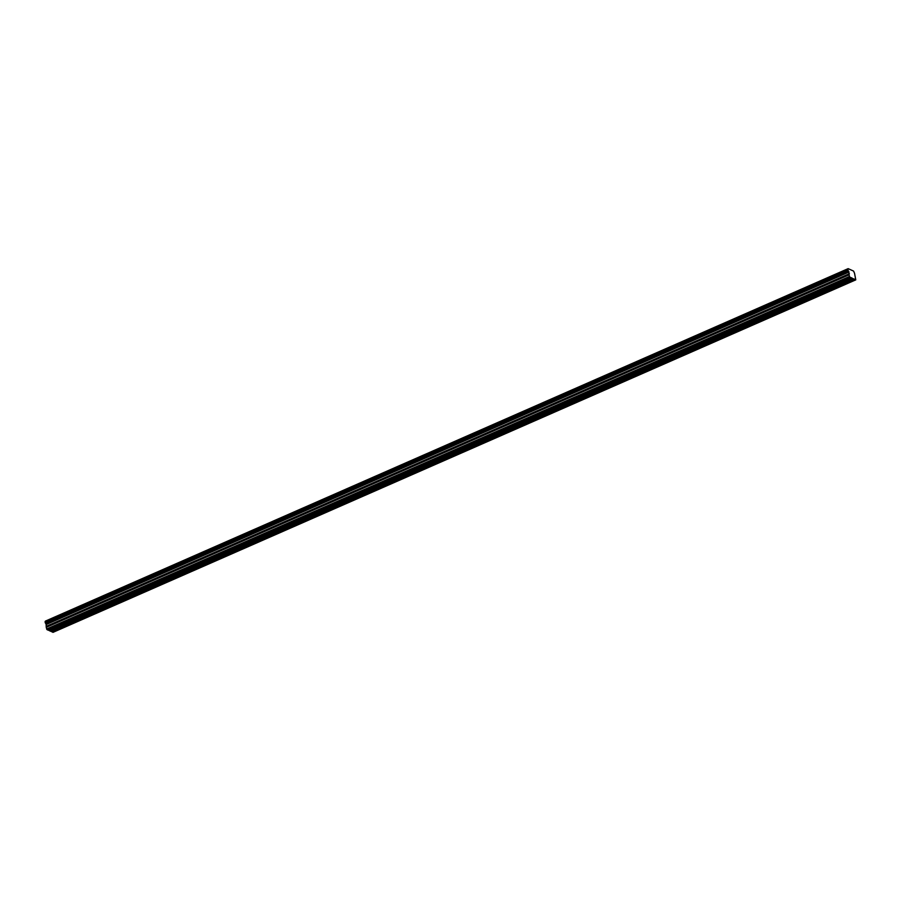 <?xml version="1.0" encoding="UTF-8"?>
<svg xmlns="http://www.w3.org/2000/svg" width="901" height="901" viewBox="0 0 901 901"><rect width="100%" height="100%" fill="white"/><g stroke="black" fill="none" stroke-linecap="round" stroke-linejoin="round"><path stroke-width="1.35" d="M45.377 621.127L848.145 268.644L45.365 621.183L848.145 268.644L853.585 271.088L854.576 273.397M83.703 616.757L84.007 616.622A1.667 0.642 167.6 0 0 84.548 616.43A1.667 0.642 167.6 0 0 84.987 616.194L85.257 616.126A1.667 0.642 -12.4 0 0 85.336 615.845A1.667 0.642 -12.4 0 0 83.906 615.518L83.354 615.462A1.667 0.642 167.6 0 0 82.813 615.642A1.667 0.642 167.6 0 0 82.374 615.89L58.847 626.218A1.667 0.642 167.6 0 0 58.295 626.409A1.667 0.642 167.6 0 0 57.867 626.645L49.161 630.475L57.867 626.645M82.374 615.89L82.171 616.284A1.667 0.642 -12.4 0 0 82.092 616.566A1.667 0.642 -12.4 0 0 83.523 616.892L83.725 616.735M58.847 626.218L59.398 626.285A1.667 0.642 -12.4 0 1 60.829 626.612A1.667 0.642 -12.4 0 1 60.75 626.893L60.468 626.95A1.667 0.642 167.6 0 1 60.04 627.197A1.667 0.642 167.6 0 1 59.489 627.389L50.693 631.308L49.24 630.554M49.341 630.7L57.664 627.04A1.667 0.642 167.6 0 0 57.585 627.321A1.667 0.642 167.6 0 0 59.015 627.659M843.561 283.105L843.865 282.97A1.667 0.642 167.6 0 0 844.417 282.79A1.667 0.642 167.6 0 0 844.845 282.542L845.127 282.486A1.667 0.642 167.6 0 0 845.206 282.204A1.667 0.642 167.6 0 0 843.775 281.878L852.098 278.218L855.77 279.873L854.565 273.397M46.131 624.247L848.776 271.573L46.131 624.247L46.244 627.333L849.012 274.85L849.778 277.17L851.929 277.992L843.223 281.81A1.667 0.642 167.6 0 0 842.683 282.002A1.667 0.642 167.6 0 0 842.244 282.238L842.041 282.632A1.667 0.642 -12.4 0 0 841.962 282.914A1.667 0.642 -12.4 0 0 843.392 283.241L843.595 283.094M819.054 293.872L819.358 293.737A1.667 0.642 167.6 0 0 819.91 293.546A1.667 0.642 167.6 0 0 820.338 293.309L820.62 293.253A1.667 0.642 -12.4 0 0 820.698 292.971A1.667 0.642 -12.4 0 0 819.268 292.634L818.716 292.577A1.667 0.642 167.6 0 0 818.164 292.769A1.667 0.642 167.6 0 0 817.736 293.005L794.198 303.333A1.667 0.642 167.6 0 0 793.657 303.524A1.667 0.642 167.6 0 0 793.218 303.772L769.691 314.1A1.667 0.642 167.6 0 0 769.139 314.291A1.667 0.642 167.6 0 0 768.711 314.528L745.172 324.867A1.667 0.642 167.6 0 0 744.631 325.047A1.667 0.642 167.6 0 0 744.192 325.295L720.665 335.623A1.667 0.642 167.6 0 0 720.124 335.814A1.667 0.642 167.6 0 0 719.685 336.05L696.158 346.389A1.667 0.642 167.6 0 0 695.606 346.581A1.667 0.642 167.6 0 0 695.178 346.817L671.639 357.156A1.667 0.642 167.6 0 0 671.099 357.337A1.667 0.642 167.6 0 0 670.659 357.584L647.132 367.912A1.667 0.642 167.6 0 0 646.58 368.104A1.667 0.642 167.6 0 0 646.152 368.34L622.614 378.679A1.667 0.642 167.6 0 0 622.073 378.87A1.667 0.642 167.6 0 0 621.634 379.107L598.106 389.435A1.667 0.642 167.6 0 0 597.554 389.626A1.667 0.642 167.6 0 0 597.126 389.874L573.588 400.202A1.667 0.642 167.6 0 0 573.047 400.393A1.667 0.642 167.6 0 0 572.619 400.63L549.081 410.969A1.667 0.642 167.6 0 0 548.54 411.149A1.667 0.642 167.6 0 0 548.101 411.397L524.573 421.724A1.667 0.642 167.6 0 0 524.022 421.916A1.667 0.642 167.6 0 0 523.594 422.152L500.055 432.491A1.667 0.642 167.6 0 0 499.514 432.683A1.667 0.642 167.6 0 0 499.075 432.919L475.548 443.258A1.667 0.642 167.6 0 0 474.996 443.438A1.667 0.642 167.6 0 0 474.568 443.686L451.029 454.014A1.667 0.642 167.6 0 0 450.489 454.205A1.667 0.642 167.6 0 0 450.061 454.442L426.522 464.781A1.667 0.642 167.6 0 0 425.982 464.972A1.667 0.642 167.6 0 0 425.542 465.209L402.015 475.537A1.667 0.642 167.6 0 0 401.463 475.728A1.667 0.642 167.6 0 0 401.035 475.976L377.496 486.303A1.667 0.642 167.6 0 0 376.956 486.495A1.667 0.642 167.6 0 0 376.517 486.731L352.989 497.07A1.667 0.642 167.6 0 0 352.437 497.262A1.667 0.642 167.6 0 0 352.009 497.498L328.471 507.826A1.667 0.642 167.6 0 0 327.93 508.018A1.667 0.642 167.6 0 0 327.491 508.265L303.964 518.593A1.667 0.642 167.6 0 0 303.412 518.785A1.667 0.642 167.6 0 0 302.984 519.021L279.456 529.36A1.667 0.642 167.6 0 0 278.905 529.54A1.667 0.642 167.6 0 0 278.477 529.788L254.938 540.116A1.667 0.642 167.6 0 0 254.397 540.307A1.667 0.642 167.6 0 0 253.958 540.544L230.431 550.883A1.667 0.642 167.6 0 0 229.879 551.074A1.667 0.642 167.6 0 0 229.451 551.311L205.912 561.638A1.667 0.642 167.6 0 0 205.372 561.83A1.667 0.642 167.6 0 0 204.932 562.078L181.405 572.405A1.667 0.642 167.6 0 0 180.853 572.597A1.667 0.642 167.6 0 0 180.425 572.833L156.887 583.172A1.667 0.642 167.6 0 0 156.346 583.364A1.667 0.642 167.6 0 0 155.918 583.6L132.379 593.928A1.667 0.642 167.6 0 0 131.839 594.119A1.667 0.642 167.6 0 0 131.4 594.367L107.872 604.695A1.667 0.642 167.6 0 0 107.32 604.886A1.667 0.642 167.6 0 0 106.892 605.123L83.354 615.462M817.736 293.005L817.534 293.399A1.667 0.642 -12.4 0 0 817.444 293.681A1.667 0.642 -12.4 0 0 818.885 294.008L819.077 293.85M794.547 304.639L794.851 304.504A1.667 0.642 167.6 0 0 795.392 304.313A1.667 0.642 167.6 0 0 795.831 304.076L796.101 304.009A1.667 0.642 -12.4 0 0 796.18 303.727A1.667 0.642 -12.4 0 0 794.75 303.4L794.198 303.333M793.218 303.772L793.015 304.166A1.667 0.642 -12.4 0 0 792.936 304.448A1.667 0.642 -12.4 0 0 794.367 304.775L794.569 304.617M770.028 315.395L770.332 315.26A1.667 0.642 167.6 0 0 770.884 315.08A1.667 0.642 167.6 0 0 771.312 314.832L771.594 314.776A1.667 0.642 -12.4 0 0 771.673 314.494A1.667 0.642 -12.4 0 0 770.242 314.167L769.691 314.1M768.711 314.528L768.508 314.922A1.667 0.642 -12.4 0 0 768.429 315.204A1.667 0.642 -12.4 0 0 769.859 315.53L770.051 315.384M745.172 324.867L745.724 324.923A1.667 0.642 -12.4 0 1 747.166 325.25A1.667 0.642 -12.4 0 1 747.075 325.531L746.805 325.599A1.667 0.642 167.6 0 1 746.366 325.835A1.667 0.642 167.6 0 1 745.825 326.027L745.341 326.297A1.667 0.642 -12.4 0 1 743.911 325.971A1.667 0.642 -12.4 0 1 743.989 325.689L744.192 325.295M722.467 336.276L722.287 336.355A1.667 0.642 167.6 0 1 721.859 336.602A1.667 0.642 167.6 0 1 721.307 336.794L720.834 337.064A1.667 0.642 -12.4 0 1 719.403 336.726A1.667 0.642 -12.4 0 1 719.482 336.445L719.685 336.05M696.496 347.685L696.8 347.549A1.667 0.642 167.6 0 0 697.34 347.358A1.667 0.642 167.6 0 0 697.779 347.122L698.061 347.065A1.667 0.642 -12.4 0 0 698.14 346.784A1.667 0.642 -12.4 0 0 696.698 346.446L696.158 346.389M695.178 346.817L694.975 347.212A1.667 0.642 -12.4 0 0 694.885 347.493A1.667 0.642 -12.4 0 0 696.327 347.82L696.518 347.673M671.988 358.452L672.292 358.316A1.667 0.642 167.6 0 0 672.833 358.125A1.667 0.642 167.6 0 0 673.261 357.888L673.543 357.821A1.667 0.642 -12.4 0 0 673.621 357.539A1.667 0.642 -12.4 0 0 672.191 357.213L671.639 357.156M670.659 357.584L670.457 357.979A1.667 0.642 -12.4 0 0 670.378 358.26A1.667 0.642 -12.4 0 0 671.808 358.587L672.011 358.429M647.132 367.912L647.684 367.98A1.667 0.642 -12.4 0 1 649.114 368.306A1.667 0.642 -12.4 0 1 649.035 368.588L648.754 368.644A1.667 0.642 167.6 0 1 648.326 368.892A1.667 0.642 167.6 0 1 647.774 369.072L647.301 369.354A1.667 0.642 -12.4 0 1 645.859 369.016A1.667 0.642 -12.4 0 1 645.949 368.734L646.152 368.34M622.963 379.974L623.267 379.839A1.667 0.642 167.6 0 0 623.807 379.648A1.667 0.642 167.6 0 0 624.247 379.411L624.427 379.332M621.634 379.107L621.431 379.501A1.667 0.642 -12.4 0 0 621.352 379.783A1.667 0.642 -12.4 0 0 622.782 380.109L622.985 379.952M598.444 390.741L598.748 390.606A1.667 0.642 167.6 0 0 599.3 390.415A1.667 0.642 167.6 0 0 599.728 390.178L600.01 390.11A1.667 0.642 -12.4 0 0 600.089 389.829A1.667 0.642 -12.4 0 0 598.658 389.502L598.106 389.435M597.126 389.874L596.924 390.268A1.667 0.642 -12.4 0 0 596.845 390.55A1.667 0.642 -12.4 0 0 598.275 390.876L598.467 390.719M573.588 400.202L574.14 400.269A1.667 0.642 -12.4 0 1 575.581 400.596A1.667 0.642 -12.4 0 1 575.491 400.877L575.221 400.934A1.667 0.642 167.6 0 1 574.782 401.182A1.667 0.642 167.6 0 1 574.241 401.362L573.768 401.632A1.667 0.642 -12.4 0 1 572.326 401.305A1.667 0.642 -12.4 0 1 572.405 401.024L572.619 400.63M550.883 411.622L550.702 411.701A1.667 0.642 167.6 0 1 550.274 411.937A1.667 0.642 167.6 0 1 549.734 412.129L549.25 412.399A1.667 0.642 -12.4 0 1 547.819 412.072A1.667 0.642 -12.4 0 1 547.898 411.791L548.101 411.397M524.911 423.019L525.215 422.896A1.667 0.642 167.6 0 0 525.767 422.704A1.667 0.642 167.6 0 0 526.195 422.456L526.477 422.4A1.667 0.642 -12.4 0 0 526.556 422.118A1.667 0.642 -12.4 0 0 525.125 421.792L524.573 421.724M523.594 422.152L523.391 422.546A1.667 0.642 -12.4 0 0 523.301 422.828A1.667 0.642 -12.4 0 0 524.742 423.166L524.934 423.008M500.404 433.786L500.708 433.651A1.667 0.642 167.6 0 0 501.249 433.46A1.667 0.642 167.6 0 0 501.688 433.223L501.958 433.167A1.667 0.642 -12.4 0 0 502.037 432.885A1.667 0.642 -12.4 0 0 500.607 432.548L500.055 432.491M499.075 432.919L498.872 433.313A1.667 0.642 -12.4 0 0 498.794 433.595A1.667 0.642 -12.4 0 0 500.224 433.922L500.427 433.775M475.548 443.258L476.1 443.315A1.667 0.642 -12.4 0 1 477.53 443.641A1.667 0.642 -12.4 0 1 477.451 443.923L477.17 443.99A1.667 0.642 167.6 0 1 476.742 444.227A1.667 0.642 167.6 0 1 476.19 444.418L475.717 444.689A1.667 0.642 -12.4 0 1 474.286 444.362A1.667 0.642 -12.4 0 1 474.365 444.08L474.568 443.686M452.843 454.667L452.662 454.746A1.667 0.642 167.6 0 1 452.223 454.994A1.667 0.642 167.6 0 1 451.683 455.185L451.198 455.455A1.667 0.642 -12.4 0 1 449.768 455.118A1.667 0.642 -12.4 0 1 449.847 454.836L450.061 454.442M426.86 466.076L427.164 465.941A1.667 0.642 167.6 0 0 427.716 465.749A1.667 0.642 167.6 0 0 428.144 465.513L428.425 465.457A1.667 0.642 -12.4 0 0 428.504 465.175A1.667 0.642 -12.4 0 0 427.074 464.837L426.522 464.781M425.542 465.209L425.34 465.603A1.667 0.642 -12.4 0 0 425.261 465.885A1.667 0.642 -12.4 0 0 426.691 466.211L426.894 466.054M402.353 476.843L402.657 476.708A1.667 0.642 167.6 0 0 403.209 476.516A1.667 0.642 167.6 0 0 403.637 476.28L403.918 476.212A1.667 0.642 -12.4 0 0 403.997 475.931A1.667 0.642 -12.4 0 0 402.556 475.604L402.015 475.537M401.035 475.976L400.832 476.37A1.667 0.642 -12.4 0 0 400.742 476.652A1.667 0.642 -12.4 0 0 402.184 476.978L402.375 476.82M379.298 486.957L379.13 487.036A1.667 0.642 167.6 0 1 378.69 487.283A1.667 0.642 167.6 0 1 378.15 487.464L377.665 487.734A1.667 0.642 -12.4 0 1 376.235 487.407A1.667 0.642 -12.4 0 1 376.314 487.126L376.517 486.731M353.327 498.366L353.631 498.23A1.667 0.642 167.6 0 0 354.183 498.039A1.667 0.642 167.6 0 0 354.611 497.803L354.893 497.735A1.667 0.642 -12.4 0 0 354.971 497.453A1.667 0.642 -12.4 0 0 353.541 497.127L352.989 497.07M352.009 497.498L351.807 497.893A1.667 0.642 -12.4 0 0 351.728 498.174A1.667 0.642 -12.4 0 0 353.158 498.501L353.35 498.343M328.82 509.133L329.124 508.997A1.667 0.642 167.6 0 0 329.665 508.806A1.667 0.642 167.6 0 0 330.104 508.569L330.374 508.502A1.667 0.642 -12.4 0 0 330.464 508.22A1.667 0.642 -12.4 0 0 329.023 507.894L328.471 507.826M327.491 508.265L327.288 508.648A1.667 0.642 -12.4 0 0 327.209 508.93A1.667 0.642 -12.4 0 0 328.64 509.268L328.842 509.11M303.964 518.593L304.515 518.661A1.667 0.642 -12.4 0 1 305.946 518.987A1.667 0.642 -12.4 0 1 305.867 519.269L305.585 519.325A1.667 0.642 167.6 0 1 305.157 519.562A1.667 0.642 167.6 0 1 304.606 519.753L304.133 520.023A1.667 0.642 -12.4 0 1 302.702 519.697A1.667 0.642 -12.4 0 1 302.781 519.415L302.984 519.021M281.258 530.013L281.078 530.092A1.667 0.642 167.6 0 1 280.639 530.329A1.667 0.642 167.6 0 1 280.098 530.52L279.625 530.79A1.667 0.642 -12.4 0 1 278.184 530.464A1.667 0.642 -12.4 0 1 278.274 530.182L278.477 529.788M255.287 541.411L255.591 541.287A1.667 0.642 167.6 0 0 256.132 541.096A1.667 0.642 167.6 0 0 256.56 540.848L256.841 540.791A1.667 0.642 -12.4 0 0 256.92 540.51A1.667 0.642 -12.4 0 0 255.49 540.183L254.938 540.116M253.958 540.544L253.755 540.938A1.667 0.642 -12.4 0 0 253.677 541.219A1.667 0.642 -12.4 0 0 255.107 541.557L255.31 541.4M230.769 552.178L231.073 552.043A1.667 0.642 167.6 0 0 231.625 551.851A1.667 0.642 167.6 0 0 232.053 551.615L232.334 551.558A1.667 0.642 -12.4 0 0 232.413 551.277A1.667 0.642 -12.4 0 0 230.983 550.939L230.431 550.883M229.451 551.311L229.248 551.705A1.667 0.642 -12.4 0 0 229.158 551.986A1.667 0.642 -12.4 0 0 230.6 552.313L230.791 552.155M206.261 562.945L206.566 562.81A1.667 0.642 167.6 0 0 207.106 562.618A1.667 0.642 167.6 0 0 207.545 562.382L207.726 562.303M204.932 562.078L204.73 562.472A1.667 0.642 -12.4 0 0 204.651 562.753A1.667 0.642 -12.4 0 0 206.081 563.08L206.284 562.922M181.743 573.7L182.047 573.565A1.667 0.642 167.6 0 0 182.599 573.385A1.667 0.642 167.6 0 0 183.027 573.137L183.308 573.081A1.667 0.642 -12.4 0 0 183.387 572.799A1.667 0.642 -12.4 0 0 181.957 572.473L181.405 572.405M180.425 572.833L180.223 573.227A1.667 0.642 -12.4 0 0 180.144 573.509A1.667 0.642 -12.4 0 0 181.574 573.836L181.765 573.689M157.236 584.467L157.54 584.332A1.667 0.642 167.6 0 0 158.08 584.141A1.667 0.642 167.6 0 0 158.52 583.904L158.79 583.848A1.667 0.642 -12.4 0 0 158.88 583.555A1.667 0.642 -12.4 0 0 157.438 583.229L156.887 583.172M155.918 583.6L155.704 583.994A1.667 0.642 -12.4 0 0 155.625 584.276A1.667 0.642 -12.4 0 0 157.067 584.603L157.258 584.445M132.379 593.928L132.931 593.996A1.667 0.642 -12.4 0 1 134.362 594.322A1.667 0.642 -12.4 0 1 134.283 594.604L134.001 594.671A1.667 0.642 167.6 0 1 133.573 594.908A1.667 0.642 167.6 0 1 133.021 595.099L132.548 595.37A1.667 0.642 -12.4 0 1 131.118 595.043A1.667 0.642 -12.4 0 1 131.197 594.761L131.4 594.367M109.674 605.348L109.494 605.427A1.667 0.642 167.6 0 1 109.066 605.675A1.667 0.642 167.6 0 1 108.514 605.855L108.041 606.125A1.667 0.642 -12.4 0 1 106.6 605.799A1.667 0.642 -12.4 0 1 106.69 605.517L106.892 605.123M848.888 271.764L849.012 274.636L46.255 627.119M848.123 268.712L45.061 621.814L46.007 624.055M50.861 631.241L53.001 632.356L855.77 279.873M48.35 630.103L49.161 630.475M46.244 627.333L47.021 629.653L48.181 630.171L850.938 277.699M45.05 621.893L847.841 269.331L45.061 621.814M847.818 269.41L848.021 270.356L45.264 622.839M45.332 622.963L848.021 270.356M848.089 270.48L848.742 271.516L45.974 623.988M51.853 631.838L854.61 279.355M47.021 629.653L849.778 277.17M46.615 629.022L849.384 276.539M46.233 624.506L849.001 272.023M853.45 278.826L845.127 282.486M720.665 335.623L721.217 335.69A1.667 0.642 -12.4 0 1 722.647 336.017A1.667 0.642 -12.4 0 1 722.568 336.298L722.456 336.276M622.614 378.679L623.165 378.735A1.667 0.642 -12.4 0 1 624.596 379.073A1.667 0.642 -12.4 0 1 624.517 379.355L624.404 379.332M549.081 410.969L549.633 411.025A1.667 0.642 -12.4 0 1 551.063 411.352A1.667 0.642 -12.4 0 1 550.984 411.633L550.815 411.633M451.029 454.014L451.581 454.081A1.667 0.642 -12.4 0 1 453.023 454.408A1.667 0.642 -12.4 0 1 452.933 454.69L452.82 454.667M377.496 486.303L378.048 486.371A1.667 0.642 -12.4 0 1 379.479 486.698A1.667 0.642 -12.4 0 1 379.4 486.979L379.287 486.957M279.456 529.36L279.997 529.416A1.667 0.642 -12.4 0 1 281.439 529.743A1.667 0.642 -12.4 0 1 281.349 530.025L281.247 530.013M205.912 561.638L206.464 561.706A1.667 0.642 -12.4 0 1 207.894 562.033A1.667 0.642 -12.4 0 1 207.816 562.314L207.647 562.314M107.872 604.695L108.424 604.762A1.667 0.642 -12.4 0 1 109.854 605.089A1.667 0.642 -12.4 0 1 109.776 605.371L109.663 605.348M108.041 606.125L85.257 616.126M83.906 615.518L106.69 605.517M59.398 626.285L82.171 616.284M83.523 616.892L60.75 626.893M843.392 283.241L820.62 293.253M819.268 292.634L842.041 282.632M818.885 294.008L796.101 304.009M794.75 303.4L817.534 293.399M794.367 304.775L771.594 314.776M770.242 314.167L793.015 304.166M769.859 315.53L747.075 325.531M745.724 324.923L768.508 314.922M745.341 326.297L722.568 336.298M721.217 335.69L743.989 325.689M720.834 337.064L698.061 347.065M696.698 346.446L719.482 336.445M696.327 347.82L673.543 357.821M672.191 357.213L694.975 347.212M671.808 358.587L649.035 368.588M647.684 367.98L670.457 357.979M647.301 369.354L624.517 379.355M623.165 378.735L645.949 368.734M622.782 380.109L600.01 390.11M598.658 389.502L621.431 379.501M598.275 390.876L575.491 400.877M574.14 400.269L596.924 390.268M573.768 401.632L550.984 411.633M549.633 411.025L572.405 401.024M549.25 412.399L526.477 422.4M525.125 421.792L547.898 411.791M524.742 423.166L501.958 433.167M500.607 432.548L523.391 422.546M500.224 433.922L477.451 443.923M476.1 443.315L498.872 433.313M475.717 444.689L452.933 454.69M451.581 454.081L474.365 444.08M451.198 455.455L428.425 465.457M427.074 464.837L449.847 454.836M426.691 466.211L403.918 476.212M402.556 475.604L425.34 465.603M402.184 476.978L379.4 486.979M378.048 486.371L400.832 476.37M377.665 487.734L354.893 497.735M353.541 497.127L376.314 487.126M353.158 498.501L330.374 508.502M329.023 507.894L351.807 497.893M328.64 509.268L305.867 519.269M304.515 518.661L327.288 508.648M304.133 520.023L281.349 530.025M279.997 529.416L302.781 519.415M279.625 530.79L256.841 540.791M255.49 540.183L278.274 530.182M255.107 541.557L232.334 551.558M230.983 550.939L253.755 540.938M230.6 552.313L207.816 562.314M206.464 561.706L229.248 551.705M206.081 563.08L183.308 573.081M181.957 572.473L204.73 562.472M181.574 573.836L158.79 583.848M157.438 583.229L180.223 573.227M157.067 584.603L134.283 594.604M132.931 593.996L155.704 583.994M132.548 595.37L109.776 605.371M108.424 604.762L131.197 594.761M854.441 279.13L51.672 631.601M842.244 282.238L818.716 292.577M46.604 626.409L849.361 273.927M849.373 273.713L46.604 626.195M51.751 631.68L854.52 279.209M106.746 605.303L83.658 615.439M131.253 594.536L108.165 604.672M155.772 583.78L132.684 593.917M180.279 573.013L157.191 583.15M204.797 562.247L181.709 572.394M229.304 551.491L206.216 561.627M253.812 540.724L230.735 550.86M278.33 529.968L255.242 540.104M302.837 519.201L279.749 529.337M327.356 508.434L304.268 518.571M351.863 497.679L328.775 507.815M376.381 486.912L353.293 497.048M400.889 476.145L377.801 486.281M425.396 465.389L402.308 475.525M449.914 454.622L426.826 464.758M474.422 443.855L451.333 454.003M498.94 433.099L475.852 443.236M523.447 422.332L500.359 432.469M547.954 411.577L524.866 421.713M572.473 400.81L549.385 410.946M596.98 390.043L573.892 400.179M621.499 379.287L598.41 389.423M646.006 368.52L622.918 378.657M670.513 357.753L647.436 367.901M695.031 346.998L671.943 357.134M719.539 336.231L696.45 346.367M744.057 325.475L720.969 335.611M768.564 314.708L745.476 324.844M793.083 303.941L769.995 314.077M817.59 293.185L794.502 303.322M842.097 282.418L819.009 292.555M852.008 278.071L843.527 281.799M82.239 616.07L59.151 626.206"/></g></svg>
